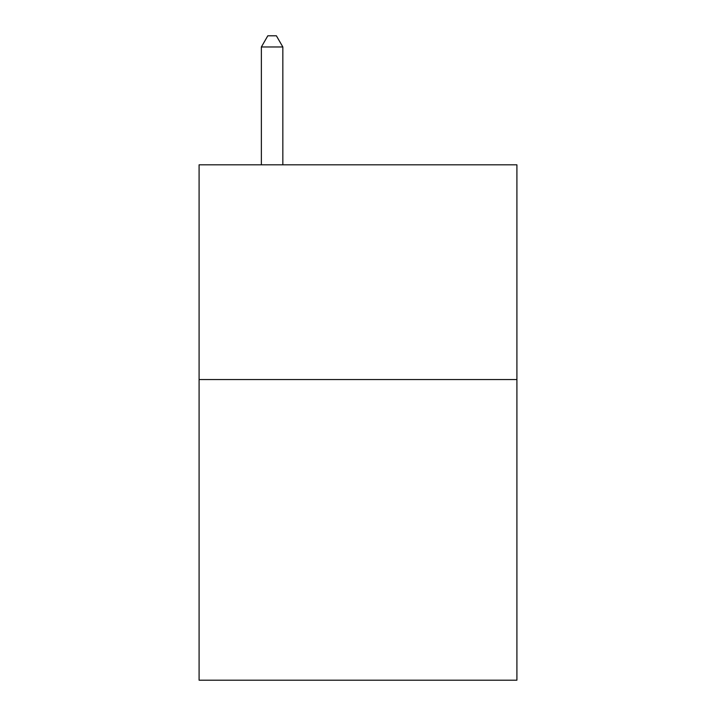 <?xml version="1.0" encoding="UTF-8"?>
<svg xmlns="http://www.w3.org/2000/svg" width="716" height="716" viewBox="0 0 716 716"><rect width="100%" height="100%" fill="white"/><g stroke="black" fill="none" stroke-linecap="round" stroke-linejoin="round"><path stroke-width="1.07" d="M516.907 379.561L516.907 680.2L199.093 680.2L199.093 164.814L516.907 164.814L516.907 379.561L199.093 379.561M282.838 164.814L282.838 46.97L261.367 46.97L261.367 164.814M261.367 46.97L267.811 35.8L276.394 35.8L282.838 46.97"/></g></svg>
